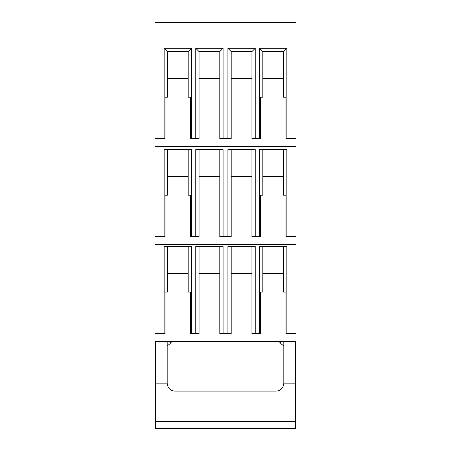 <?xml version="1.0" encoding="UTF-8"?>
<svg xmlns="http://www.w3.org/2000/svg" width="451" height="451" viewBox="0 0 451 451"><rect width="100%" height="100%" fill="white"/><g stroke="black" fill="none" stroke-linecap="round" stroke-linejoin="round"><path stroke-width="0.68" d="M296.003 244.419L154.997 244.419L154.997 341.362L296.003 341.362L296.003 22.55L154.997 22.55L154.997 236.645L164.147 236.645L164.147 149.563L167.439 149.563L167.439 176.521L188.174 176.521L188.174 149.563L191.466 149.563L164.147 149.563M154.997 244.419L154.997 236.645M296.003 333.582L285.934 333.582L285.934 292.113L283.561 292.113L283.561 273.458L262.826 273.458L262.826 246.5L262.826 292.113L260.452 292.113L262.826 292.113M286.853 333.582L286.853 246.5L259.534 246.5L259.534 333.582L251.94 333.582L251.94 273.458L231.2 273.458L231.2 246.5M167.439 292.113L165.066 292.113L167.439 292.113L167.439 273.458L188.174 273.458L188.174 292.113L190.547 292.113L190.547 333.582L199.06 333.582L199.06 273.458L219.8 273.458L219.8 333.582L231.2 333.582L231.2 273.458M154.997 333.582L164.147 333.582L164.147 246.5L191.466 246.5L191.466 333.582M195.768 333.582L195.768 246.5L223.087 246.5L223.087 333.582M227.913 333.582L227.913 246.5L255.232 246.5L255.232 333.582M296.003 236.645L285.934 236.645L285.934 195.176L283.561 195.176L283.561 176.521L262.826 176.521L262.826 149.563L259.534 149.563L259.534 236.645L255.232 236.645L255.232 149.563L227.913 149.563L231.2 149.563L231.2 176.521L251.94 176.521L251.94 149.563L255.232 149.563M262.826 195.176L260.452 195.176L262.826 195.176L262.826 149.563M255.232 236.645L251.94 236.645L251.94 149.563M188.174 176.521L188.174 195.176L190.547 195.176L190.547 236.645L199.06 236.645L199.06 176.521L219.8 176.521L219.8 236.645L231.2 236.645L231.2 176.521M167.439 195.176L165.066 195.176L167.439 195.176L167.439 176.521M191.466 236.645L191.466 149.563M195.768 236.645L195.768 149.563L199.06 149.563L199.06 176.521M223.087 236.645L223.087 149.563L195.768 149.563M227.913 236.645L227.913 149.563M286.853 236.645L286.853 149.563L259.534 149.563M296.003 146.445L154.997 146.445M283.561 97.196L285.934 97.196L283.561 97.196L283.561 78.542L262.826 78.542L262.826 51.589L259.534 48.296L286.853 48.296L286.853 138.671L296.003 138.671M262.826 97.196L260.452 97.196L262.826 97.196L262.826 51.589L283.561 51.589L286.853 48.296M255.232 138.671L251.94 138.671L251.94 78.542L231.2 78.542L231.2 51.589L227.913 48.296L255.232 48.296L255.232 138.671L259.534 138.671L259.534 48.296M154.997 138.671L164.147 138.671L164.147 48.296L191.466 48.296L191.466 138.671L195.768 138.671L195.768 48.296L223.087 48.296L223.087 138.671L231.2 138.671L231.2 78.542M223.087 138.671L219.8 138.671L219.8 78.542L199.06 78.542L199.06 51.589L195.768 48.296M195.768 138.671L199.06 138.671L199.06 78.542M188.174 97.196L190.547 97.196L188.174 97.196L188.174 78.542L167.439 78.542L167.439 51.589L164.147 48.296M167.439 97.196L165.066 97.196L167.439 97.196L167.439 51.589L188.174 51.589L191.466 48.296M285.934 97.196L285.934 138.671L286.853 138.671M227.913 138.671L227.913 48.296M164.147 333.582L165.066 333.582L165.066 292.113M164.147 236.645L165.066 236.645L165.066 195.176M164.147 138.671L165.066 138.671L165.066 97.196M283.561 273.458L283.561 246.5M283.561 292.113L285.934 292.113M167.439 273.458L167.439 246.5M188.174 273.458L188.174 246.5M188.174 292.113L190.547 292.113M199.06 273.458L199.06 246.5M219.8 273.458L219.8 246.5M251.94 273.458L251.94 246.5L251.94 273.458M259.534 333.582L260.452 333.582L260.452 292.113M283.561 176.521L283.561 149.563L286.853 149.563M283.561 195.176L285.934 195.176M188.174 195.176L190.547 195.176M219.8 176.521L219.8 149.563L223.087 149.563M259.534 236.645L260.452 236.645L260.452 195.176M283.561 78.542L283.561 51.589M191.466 138.671L190.547 138.671L190.547 97.196M188.174 78.542L188.174 51.589M223.087 48.296L219.8 51.589L219.8 78.542M255.232 48.296L251.94 51.589L251.94 78.542L251.94 51.589L231.2 51.589M259.534 138.671L260.452 138.671L260.452 97.196M199.06 51.589L219.8 51.589M283.82 341.362L283.82 383.35C283.341 388.085 280.748 390.679 276.046 391.124L174.954 391.124C170.281 390.707 167.687 388.114 167.18 383.35L167.18 341.362M155.516 421.392L295.484 421.392L295.484 428.45L155.516 428.45L155.516 341.362M295.484 421.392L295.484 341.475L283.82 341.475M284.181 345.945C283.482 345.821 282.157 344.795 280.206 342.867L279.152 341.362M281.554 341.362L280.206 342.867M171.848 341.362L170.794 342.867C168.866 344.773 167.541 345.799 166.819 345.945M169.446 341.362L170.794 342.867M155.516 383.13L167.18 383.13M283.82 383.13L295.484 383.13M167.18 341.475L155.516 341.475"/></g></svg>
